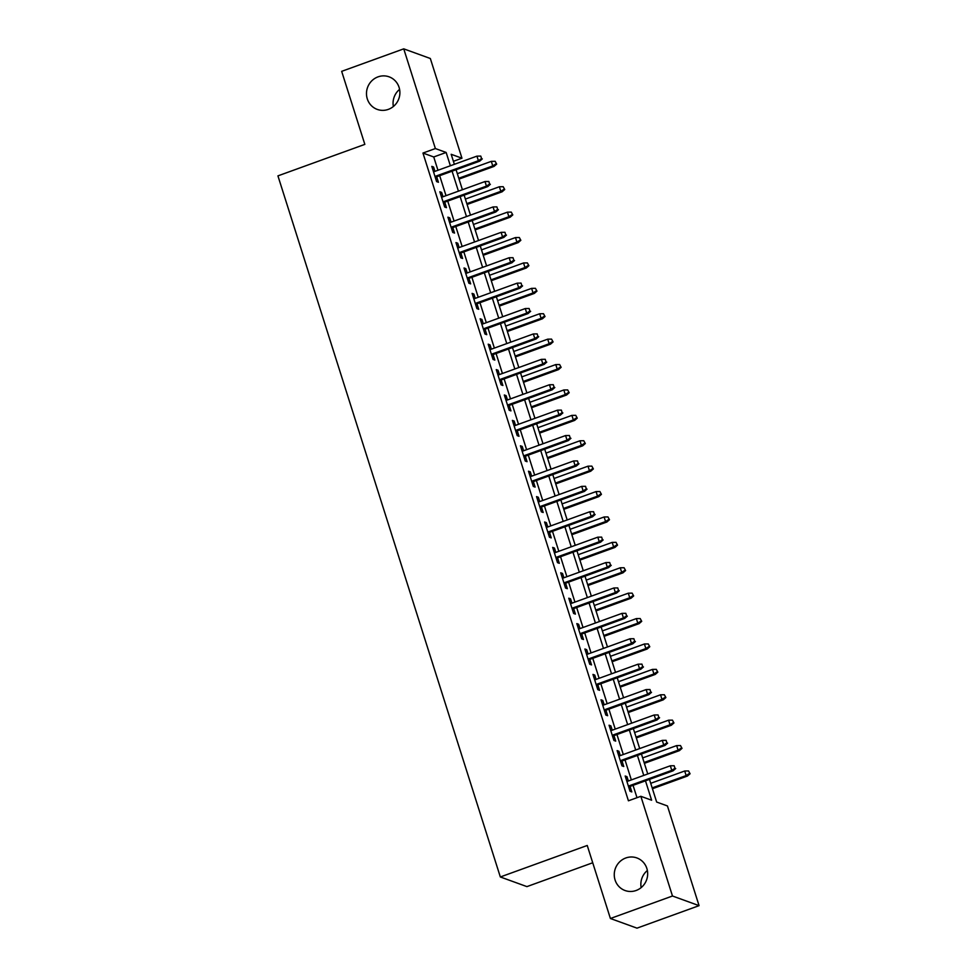 <?xml version="1.0" encoding="UTF-8"?>
<svg xmlns="http://www.w3.org/2000/svg" width="977" height="977" viewBox="0 0 977 977"><rect width="100%" height="100%" fill="white"/><g stroke="black" fill="none" stroke-linecap="round" stroke-linejoin="round"><path stroke-width="1.47" d="M625.805 857.977A17.33 16.621 109.9 0 1 636.87 857.94A17.33 16.621 109.9 0 1 647.666 874.183A17.33 16.621 109.9 0 1 636.125 890.487A17.33 16.621 109.9 0 1 625.048 890.523A17.33 16.621 109.9 0 1 614.264 874.281A17.33 16.621 109.9 0 1 625.805 857.977M378.026 76.865A17.33 16.621 109.9 0 1 389.09 76.829A17.33 16.621 109.9 0 1 399.886 93.071A17.33 16.621 109.9 0 1 388.333 109.375A17.33 16.621 109.9 0 1 377.269 109.412A17.33 16.621 109.9 0 1 366.485 93.169A17.33 16.621 109.9 0 1 378.026 76.865M641.156 887.617A17.33 16.621 109.9 0 1 647.36 870.495M393.365 106.505A17.33 16.621 109.9 0 1 399.581 89.383M592.721 862.764L526.921 886.615L500.334 876.967L277.932 175.872L364.836 144.376L341.669 71.345L403.745 48.85L430.332 58.498L461.962 158.201L451.179 154.293L454.366 164.319M453.401 161.303L461.962 158.201M649.473 779.39L656.654 802.044L667.438 805.952L699.068 905.655L672.481 896.007L640.851 796.304L651.622 800.212L645.479 780.831M672.481 896.007L610.405 918.502L636.992 928.15L699.068 905.655M628.358 781.002L626.978 776.678L625.182 776.019L630.018 791.26L631.814 791.92L630.067 786.412M620.297 755.6L618.917 751.276L617.122 750.617L621.958 765.858L623.753 766.518L622.007 761.01M612.237 730.198L610.869 725.874L609.062 725.215L613.898 740.456L615.693 741.116L613.959 735.608M604.177 704.796L602.809 700.472L601.014 699.813L605.838 715.054L607.645 715.714L605.899 710.206M596.117 679.394L594.749 675.07L592.954 674.411L597.79 689.652L599.585 690.312L597.839 684.804M588.069 653.992L586.688 649.668L584.893 649.009L589.729 664.25L591.525 664.91L589.778 659.402M580.008 628.59L578.628 624.266L576.833 623.607L581.669 638.848L583.464 639.508L581.718 634M571.948 603.188L570.568 598.864L568.773 598.205L573.609 613.446L575.404 614.106L573.67 608.598M563.888 577.786L562.52 573.462L560.725 572.803L565.549 588.044L567.356 588.704L565.61 583.196M555.828 552.384L554.46 548.06L552.664 547.401L557.501 562.642L559.296 563.302L557.549 557.794M547.767 526.982L546.399 522.658L544.604 521.999L549.44 537.24L551.236 537.9L549.489 532.392M539.719 501.58L538.339 497.256L536.544 496.597L541.38 511.838L543.175 512.498L541.429 506.99M531.659 476.178L530.279 471.854L528.484 471.195L533.32 486.436L535.115 487.096L533.369 481.588M523.599 450.776L522.231 446.452L520.423 445.793L525.26 461.034L527.055 461.694L525.321 456.186M515.538 425.374L514.171 421.05L512.375 420.391L517.212 435.632L519.007 436.292L517.26 430.784M507.478 399.972L506.11 395.648L504.315 394.989L509.151 410.23L510.947 410.89L509.2 405.382M499.43 374.57L498.05 370.246L496.255 369.587L501.091 384.828L502.886 385.488L501.14 379.98M491.37 349.168L489.99 344.844L488.195 344.185L493.031 359.426L494.826 360.086L493.08 354.578M483.31 323.766L481.93 319.442L480.134 318.783L484.971 334.024L486.766 334.684L485.032 329.176M475.249 298.364L473.882 294.04L472.086 293.381L476.91 308.622L478.718 309.282L476.971 303.774M467.189 272.962L465.821 268.638L464.026 267.979L468.862 283.22L470.658 283.88L468.911 278.372M459.141 247.56L457.761 243.236L455.966 242.577L460.802 257.818L462.597 258.478L460.851 252.97M451.081 222.158L449.701 217.834L447.906 217.175L452.742 232.416L454.537 233.076L452.791 227.568M443.021 196.756L441.641 192.432L439.845 191.773L444.682 207.014L446.477 207.674L444.743 202.166M437.952 170.267L433.739 156.967L422.956 153.047L628.431 800.798L640.851 796.304M636.992 797.696L633.059 785.325M631.35 779.915L625.011 759.923M623.289 754.513L616.951 734.521M615.229 729.111L608.891 709.119M607.169 703.709L600.831 683.717M599.121 678.307L592.77 658.315M591.061 652.905L584.722 632.913M583 627.503L576.662 607.511M574.94 602.101L568.602 582.109M566.88 576.699L560.542 556.707M558.82 551.297L552.481 531.305M550.772 525.895L544.421 505.903M542.711 500.493L536.373 480.501M534.651 475.091L528.313 455.099M526.591 449.689L520.252 429.709M518.531 424.287L512.192 404.307M510.482 398.885L504.132 378.905M502.422 373.483L496.084 353.503M494.362 348.081L488.024 328.101M486.302 322.679L479.963 302.699M478.242 297.277L471.903 277.297M470.181 271.875L463.843 251.895M462.133 246.473L455.783 226.493M454.073 221.071L447.735 201.091M446.013 195.669L439.674 175.689M434.96 171.354L433.593 167.03L431.797 166.371L436.621 181.612L438.429 182.272L436.682 176.764M610.405 918.502L587.238 845.471L500.334 876.967M422.956 153.047L435.376 148.553L403.745 48.85M450.373 165.772L446.147 152.461L435.376 148.553M643.758 775.42L637.419 755.429M635.697 750.018L629.359 730.027M627.649 724.616L621.299 704.625M619.589 699.214L613.251 679.223M611.529 673.812L605.19 653.821M603.468 648.41L597.13 628.419M595.408 623.008L589.07 603.017M587.36 597.606L581.01 577.615M579.3 572.204L572.962 552.213M571.24 546.802L564.901 526.811M563.179 521.4L556.841 501.409M555.119 495.998L548.781 476.007M547.071 470.596L540.721 450.605M539.011 445.194L532.673 425.203M530.951 419.792L524.612 399.801M522.89 394.39L516.552 374.399M514.83 368.988L508.492 348.997M506.77 343.586L500.432 323.595M498.722 318.184L492.371 298.193M490.662 292.782L484.323 272.791M482.601 267.38L476.263 247.389M474.541 241.978L468.203 221.987M466.481 216.576L460.143 196.585M458.433 191.174L452.082 171.183M456.076 169.742L462.414 189.721M464.136 195.144L470.474 215.123M472.196 220.546L478.535 240.525M480.257 245.948L486.595 265.927M488.317 271.35L494.655 291.329M496.365 296.752L502.715 316.731M504.425 322.154L510.763 342.133M512.485 347.556L518.824 367.535M520.546 372.958L526.884 392.937M528.606 398.36L534.944 418.339M536.654 423.762L543.004 443.741M544.714 449.164L551.052 469.143M552.774 474.566L559.113 494.545M560.835 499.968L567.173 519.947M568.895 525.37L575.233 545.349M576.943 550.772L583.293 570.751M585.003 576.174L591.341 596.153M593.063 601.576L599.402 621.555M601.124 626.978L607.462 646.957M609.184 652.38L615.522 672.359M617.244 677.782L623.582 697.761M625.292 703.184L631.643 723.163M633.352 728.586L639.691 748.565M641.413 753.988L647.751 773.967M433.739 156.967L446.147 152.461M432.164 167.543L433.593 167.03M440.224 192.945L441.641 192.432M448.272 218.347L449.701 217.834M456.332 243.749L457.761 243.236M464.393 269.151L465.821 268.638M472.453 294.553L473.882 294.04M480.513 319.955L481.93 319.442M488.573 345.357L489.99 344.844M496.621 370.759L498.05 370.246M504.682 396.161L506.11 395.648M512.742 421.563L514.171 421.05M520.802 446.965L522.231 446.452M528.862 472.367L530.279 471.854M536.91 497.769L538.339 497.256M544.971 523.171L546.399 522.658M553.031 548.573L554.46 548.06M561.091 573.975L562.52 573.462M569.151 599.377L570.568 598.864M577.212 624.779L578.628 624.266M585.26 650.181L586.688 649.668M593.32 675.583L594.749 675.07M601.38 700.985L602.809 700.472M609.44 726.387L610.869 725.874M617.501 751.789L618.917 751.276M625.549 777.191L626.978 776.678M435.253 177.289L479.683 161.181L478.388 160.716L434.985 176.446M481.576 158.628L480.769 156.088L481.576 158.628L478.388 160.716L476.935 156.137L433.532 171.867M479.683 161.181L482.296 158.897M480.769 156.088L476.935 156.137M496.67 164.112L495.144 161.303L496.67 164.112L494.057 166.395L492.762 165.931L491.309 161.352L457.321 173.674M495.95 163.843L492.762 165.931L458.775 178.241M494.057 166.395L459.043 179.084M491.309 161.352L495.144 161.303M443.314 202.691L487.743 186.583L486.448 186.119L443.045 201.848M489.636 184.03L488.83 181.49L489.636 184.03L486.448 186.119L484.995 181.539L441.592 197.269M487.743 186.583L490.356 184.299M488.83 181.49L484.995 181.539M451.374 228.093L495.803 211.985L494.509 211.52L451.105 227.25M497.696 209.432L496.89 206.892L497.696 209.432L494.509 211.52L493.055 206.941L449.652 222.671M495.803 211.985L498.417 209.701M496.89 206.892L493.055 206.941M459.422 253.495L503.851 237.387L502.557 236.922L459.166 252.652M505.756 234.834L504.95 232.294L505.756 234.834L502.557 236.922L501.116 232.343L457.712 248.073M503.851 237.387L506.477 235.103M504.95 232.294L501.116 232.343M467.482 278.897L511.911 262.789L510.617 262.325L467.214 278.054M513.817 260.236L513.01 257.696L513.817 260.236L510.617 262.325L509.164 257.745L465.773 273.475M511.911 262.789L514.525 260.505M513.01 257.696L509.164 257.745M504.73 189.514L503.204 186.705L504.73 189.514L502.105 191.797L500.822 191.333L499.369 186.754L465.382 199.076M504.01 189.245L500.822 191.333L466.835 203.643M502.105 191.797L467.104 204.486M499.369 186.754L503.204 186.705M512.791 214.916L511.264 212.107L512.791 214.916L510.165 217.199L508.87 216.735L507.429 212.156L473.442 224.478M512.07 214.647L508.87 216.735L474.895 229.045M510.165 217.199L475.164 229.888M507.429 212.156L511.264 212.107M520.839 240.318L519.324 237.509L520.839 240.318L518.225 242.601L516.931 242.137L515.477 237.558L481.502 249.88M520.13 240.049L516.931 242.137L482.956 254.447M518.225 242.601L483.224 255.29M515.477 237.558L519.324 237.509M528.899 265.72L527.372 262.911L528.899 265.72L526.285 268.003L524.991 267.539L523.538 262.96L489.562 275.282M528.178 265.451L524.991 267.539L491.016 279.849M526.285 268.003L491.272 280.692M523.538 262.96L527.372 262.911M475.543 304.299L519.972 288.191L518.677 287.726L475.274 303.456M521.865 285.638L521.059 283.098L521.865 285.638L518.677 287.726L517.224 283.147L473.821 298.877M519.972 288.191L522.585 285.907M521.059 283.098L517.224 283.147M536.959 291.122L535.433 288.313L536.959 291.122L534.346 293.405L533.051 292.941L531.598 288.362L497.623 300.684M536.239 290.853L533.051 292.941L499.064 305.251M534.346 293.405L499.332 306.094M531.598 288.362L535.433 288.313M483.603 329.701L528.032 313.593L526.737 313.128L483.334 328.858M529.925 311.04L529.119 308.5L529.925 311.04L526.737 313.128L525.284 308.549L481.881 324.279M528.032 313.593L530.645 311.309M529.119 308.5L525.284 308.549M545.019 316.524L543.493 313.715L545.019 316.524L542.406 318.807L541.111 318.343L539.658 313.764L505.671 326.086M544.299 316.255L541.111 318.343L507.124 330.653M542.406 318.807L507.393 331.496M539.658 313.764L543.493 313.715M491.663 355.103L536.092 338.995L534.798 338.53L491.394 354.26M537.985 336.442L537.179 333.902L537.985 336.442L534.798 338.53L533.344 333.951L489.941 349.681M536.092 338.995L538.706 336.711M537.179 333.902L533.344 333.951M553.08 341.926L551.553 339.117L553.08 341.926L550.454 344.209L549.159 343.745L547.718 339.166L513.731 351.488M552.359 341.657L549.159 343.745L515.184 356.055M550.454 344.209L515.453 356.898M547.718 339.166L551.553 339.117M499.711 380.505L544.14 364.397L542.846 363.933L499.455 379.662M546.045 361.844L545.239 359.304L546.045 361.844L542.846 363.933L541.405 359.353L498.001 375.083M544.14 364.397L546.766 362.113M545.239 359.304L541.405 359.353M561.14 367.328L559.613 364.519L561.14 367.328L558.514 369.611L557.22 369.147L555.779 364.568L521.791 376.89M560.419 367.059L557.22 369.147L523.245 381.457M558.514 369.611L523.513 382.3M555.779 364.568L559.613 364.519M507.771 405.907L552.2 389.799L550.906 389.334L507.503 405.064M554.106 387.246L553.3 384.706L554.106 387.246L550.906 389.334L549.465 384.755L506.062 400.485M552.2 389.799L554.826 387.515M553.3 384.706L549.465 384.755M569.188 392.73L567.674 389.921L569.188 392.73L566.575 395.013L565.28 394.549L563.827 389.97L529.852 402.292M568.48 392.461L565.28 394.549L531.305 406.859M566.575 395.013L531.561 407.702M563.827 389.97L567.674 389.921M515.832 431.309L560.261 415.201L558.966 414.737L515.563 430.466M562.166 412.648L561.36 410.108L562.166 412.648L558.966 414.737L557.513 410.157L514.11 425.887M560.261 415.201L562.874 412.917M561.36 410.108L557.513 410.157M577.248 418.132L575.722 415.323L577.248 418.132L574.635 420.415L573.34 419.951L571.887 415.372L537.912 427.694M576.528 417.863L573.34 419.951L539.353 432.261M574.635 420.415L539.622 433.104M571.887 415.372L575.722 415.323M523.892 456.711L568.321 440.603L567.026 440.138L523.623 455.868M570.214 438.05L569.408 435.51L570.214 438.05L567.026 440.138L565.573 435.559L522.17 451.289M568.321 440.603L570.934 438.319M569.408 435.51L565.573 435.559M585.308 443.534L583.782 440.725L585.308 443.534L582.695 445.817L581.4 445.353L579.947 440.774L545.96 453.096M584.588 443.265L581.4 445.353L547.413 457.663M582.695 445.817L547.682 458.506M579.947 440.774L583.782 440.725M531.952 482.113L576.381 466.005L575.087 465.54L531.683 481.27M578.274 463.452L577.468 460.912L578.274 463.452L575.087 465.54L573.633 460.961L530.23 476.691M576.381 466.005L578.995 463.721M577.468 460.912L573.633 460.961M593.369 468.936L591.842 466.127L593.369 468.936L590.743 471.219L589.461 470.755L588.007 466.176L554.02 478.498M592.648 468.667L589.461 470.755L555.473 483.065M590.743 471.219L555.742 483.908M588.007 466.176L591.842 466.127M540.012 507.515L584.429 491.407L583.147 490.942L539.744 506.672M586.334 488.854L585.528 486.314L586.334 488.854L583.147 490.942L581.694 486.363L538.29 502.093M584.429 491.407L587.055 489.123M585.528 486.314L581.694 486.363M601.429 494.338L599.902 491.529L601.429 494.338L598.803 496.621L597.509 496.157L596.068 491.578L562.08 503.9M600.708 494.069L597.509 496.157L563.534 508.467M598.803 496.621L563.802 509.31M596.068 491.578L599.902 491.529M548.06 532.917L592.489 516.809L591.195 516.345L547.792 532.074M594.395 514.256L593.589 511.716L594.395 514.256L591.195 516.345L589.754 511.765L546.351 527.495M592.489 516.809L595.115 514.525M593.589 511.716L589.754 511.765M609.477 519.74L607.963 516.931L609.477 519.74L606.864 522.023L605.569 521.559L604.116 516.98L570.141 529.302M608.769 519.471L605.569 521.559L571.594 533.869M606.864 522.023L571.863 534.712M604.116 516.98L607.963 516.931M556.121 558.319L600.55 542.211L599.255 541.746L555.852 557.476M602.455 539.658L601.649 537.118L602.455 539.658L599.255 541.746L597.802 537.167L554.411 552.897M600.55 542.211L603.163 539.927M601.649 537.118L597.802 537.167M617.537 545.142L616.011 542.333L617.537 545.142L614.924 547.425L613.629 546.961L612.176 542.382L578.201 554.704M616.817 544.873L613.629 546.961L579.642 559.271M614.924 547.425L579.911 560.114M612.176 542.382L616.011 542.333M564.181 583.721L608.61 567.613L607.315 567.148L563.912 582.878M610.503 565.06L609.697 562.52L610.503 565.06L607.315 567.148L605.862 562.569L562.459 578.299M608.61 567.613L611.223 565.329M609.697 562.52L605.862 562.569M625.598 570.544L624.071 567.735L625.598 570.544L622.984 572.827L621.69 572.363L620.236 567.784L586.261 580.106M624.877 570.275L621.69 572.363L587.702 584.673M622.984 572.827L587.971 585.516M620.236 567.784L624.071 567.735M572.241 609.123L616.67 593.015L615.376 592.55L571.972 608.28M618.563 590.462L617.757 587.922L618.563 590.462L615.376 592.55L613.922 587.971L570.519 603.701M616.67 593.015L619.284 590.731M617.757 587.922L613.922 587.971M633.658 595.946L632.131 593.137L633.658 595.946L631.044 598.229L629.75 597.765L628.296 593.186L594.309 605.508M632.937 595.677L629.75 597.765L595.762 610.075M631.044 598.229L596.031 610.918M628.296 593.186L632.131 593.137M580.301 634.525L624.73 618.417L623.436 617.952L580.033 633.682M626.623 615.864L625.817 613.324L626.623 615.864L623.436 617.952L621.983 613.373L578.579 629.103M624.73 618.417L627.344 616.133M625.817 613.324L621.983 613.373M641.718 621.348L640.191 618.539L641.718 621.348L639.092 623.631L637.798 623.167L636.357 618.588L602.369 630.91M640.997 621.079L637.798 623.167L603.823 635.477M639.092 623.631L604.091 636.32M636.357 618.588L640.191 618.539M588.349 659.927L632.778 643.819L631.484 643.354L588.093 659.084M634.684 641.266L633.878 638.726L634.684 641.266L631.484 643.354L630.043 638.775L586.64 654.505M632.778 643.819L635.404 641.535M633.878 638.726L630.043 638.775M649.778 646.75L648.252 643.941L649.778 646.75L647.153 649.033L645.858 648.569L644.405 643.99L610.43 656.312M649.058 646.481L645.858 648.569L611.883 660.879M647.153 649.033L612.152 661.722M644.405 643.99L648.252 643.941M596.41 685.329L640.839 669.221L639.544 668.756L596.141 684.486M642.744 666.668L641.938 664.128L642.744 666.668L639.544 668.756L638.091 664.177L594.7 679.907M640.839 669.221L643.464 666.937M641.938 664.128L638.091 664.177M657.826 672.152L656.3 669.343L657.826 672.152L655.213 674.435L653.918 673.971L652.465 669.392L618.49 681.714M657.106 671.883L653.918 673.971L619.943 686.281M655.213 674.435L620.2 687.124M652.465 669.392L656.3 669.343M604.47 710.731L648.899 694.623L647.604 694.158L604.201 709.888M650.792 692.07L649.998 689.53L650.792 692.07L647.604 694.158L646.151 689.579L602.748 705.309M648.899 694.623L651.512 692.339M649.998 689.53L646.151 689.579M665.887 697.554L664.36 694.745L665.887 697.554L663.273 699.837L661.979 699.373L660.525 694.794L626.55 707.116M665.166 697.285L661.979 699.373L627.991 711.683M663.273 699.837L628.26 712.526M660.525 694.794L664.36 694.745M612.53 736.133L656.959 720.025L655.665 719.561L612.261 735.29M658.852 717.472L658.046 714.932L658.852 717.472L655.665 719.561L654.211 714.981L610.808 730.711M656.959 720.025L659.573 717.741M658.046 714.932L654.211 714.981M673.947 722.956L672.42 720.147L673.947 722.956L671.333 725.239L670.039 724.775L668.586 720.196L634.598 732.518M673.226 722.687L670.039 724.775L636.051 737.085M671.333 725.239L636.32 737.928M668.586 720.196L672.42 720.147M620.59 761.535L665.019 745.427L663.725 744.962L620.322 760.692M666.912 742.874L666.106 740.334L666.912 742.874L663.725 744.962L662.272 740.383L618.868 756.113M665.019 745.427L667.633 743.143M666.106 740.334L662.272 740.383M682.007 748.358L680.481 745.549L682.007 748.358L679.381 750.641L678.087 750.177L676.646 745.598L642.658 757.92M681.287 748.089L678.087 750.177L644.112 762.487M679.381 750.641L644.38 763.33M676.646 745.598L680.481 745.549M628.638 786.937L673.068 770.829L671.773 770.364L628.382 786.094M674.973 768.276L674.167 765.736L674.973 768.276L671.773 770.364L670.332 765.785L626.929 781.515M673.068 770.829L675.693 768.545M674.167 765.736L670.332 765.785M690.067 773.76L688.541 770.951L690.067 773.76L687.442 776.043L686.147 775.579L684.706 771L650.719 783.322M689.347 773.491L686.147 775.579L652.172 787.889M687.442 776.043L652.441 788.732M684.706 771L688.541 770.951"/></g></svg>
